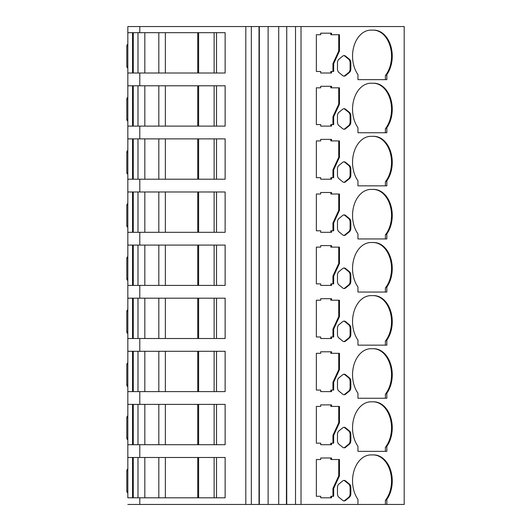 <?xml version="1.0" encoding="UTF-8"?>
<svg xmlns="http://www.w3.org/2000/svg" width="531" height="531" viewBox="0 0 531 531"><rect width="100%" height="100%" fill="white"/><g stroke="black" fill="none" stroke-linecap="round" stroke-linejoin="round"><path stroke-width="0.8" d="M357.96 74.605A26.039 18.412 -90 0 1 352.544 56.167A26.039 18.412 -90 0 1 370.957 30.121L373.844 30.121A26.039 18.412 -90 0 1 390.862 46.217A26.039 18.412 -90 0 1 386.84 74.605L386.84 79.65L357.96 79.65L357.96 74.605M357.96 127.706A26.039 18.412 -90 0 1 352.544 109.267A26.039 18.412 -90 0 1 370.957 83.221L373.844 83.221A26.039 18.412 -90 0 1 390.862 99.317A26.039 18.412 -90 0 1 386.84 127.706L386.84 132.75L357.96 132.75L357.96 127.706M357.96 180.805A26.039 18.412 -90 0 1 352.544 162.367A26.039 18.412 -90 0 1 370.957 136.321L373.844 136.321A26.039 18.412 -90 0 1 390.862 152.417A26.039 18.412 -90 0 1 386.84 180.805L386.84 185.85L357.96 185.85L357.96 180.805M357.96 233.905A26.039 18.412 -90 0 1 352.544 215.467A26.039 18.412 -90 0 1 370.957 189.421L373.844 189.421A26.039 18.412 -90 0 1 390.862 205.517A26.039 18.412 -90 0 1 386.84 233.905L386.84 238.95L357.96 238.95L357.96 233.905M357.96 287.005A26.039 18.412 -90 0 1 352.544 268.567A26.039 18.412 -90 0 1 370.957 242.521L373.844 242.521A26.039 18.412 -90 0 1 390.862 258.617A26.039 18.412 -90 0 1 386.84 287.005L386.84 292.05L357.96 292.05L357.96 287.005M357.96 340.105A26.039 18.412 -90 0 1 352.544 321.667A26.039 18.412 -90 0 1 370.957 295.621L373.844 295.621A26.039 18.412 -90 0 1 390.862 311.717A26.039 18.412 -90 0 1 386.84 340.105L386.84 345.15L357.96 345.15L357.96 340.105M357.96 393.205A26.039 18.412 -90 0 1 352.544 374.767A26.039 18.412 -90 0 1 370.957 348.721L373.844 348.721A26.039 18.412 -90 0 1 390.862 364.817A26.039 18.412 -90 0 1 386.84 393.205L386.84 398.25L357.96 398.25L357.96 393.205M357.96 446.305A26.039 18.412 -90 0 1 352.544 427.867A26.039 18.412 -90 0 1 370.957 401.821L373.844 401.821A26.039 18.412 -90 0 1 390.862 417.917A26.039 18.412 -90 0 1 386.84 446.305L386.84 451.35L357.96 451.35L357.96 446.305M357.96 504.45L357.96 499.405A26.039 18.412 -90 0 1 352.544 480.967A26.039 18.412 -90 0 1 370.957 454.921L373.844 454.921A26.039 18.412 -90 0 1 390.862 471.017A26.039 18.412 -90 0 1 386.84 499.405L386.84 504.45L268.122 504.45L268.122 26.55L127.832 26.55L127.832 32.676L225.124 32.676L225.124 73.012L127.832 73.012L127.832 85.776L225.124 85.776L225.124 126.112L127.832 126.112L127.832 138.876L225.124 138.876L225.124 179.212L127.832 179.212L127.832 191.976L225.124 191.976L225.124 232.312L127.832 232.312L127.832 245.076L225.124 245.076L225.124 285.412L127.832 285.412L127.832 298.176L225.124 298.176L225.124 338.512L127.832 338.512L127.832 351.276L225.124 351.276L225.124 391.612L127.832 391.612L127.832 404.376L225.124 404.376L225.124 444.712L127.832 444.712L127.832 457.476L225.124 457.476L225.124 497.812L127.832 497.812L127.832 457.476L127.832 497.812M127.832 504.45L268.122 504.45M301.024 504.45L301.024 26.55L404.191 26.55L404.191 504.45L386.84 504.45M316.357 496.279L316.357 459.521L320.704 459.521L320.704 457.987L331.536 457.987L331.536 459.521L339.455 459.521L339.455 475.856L333.68 488.42L333.68 496.279L331.536 496.279L331.536 497.812L320.704 497.812L320.704 496.279L316.357 496.279L319.987 496.279M350.832 487.571L350.832 493.757A4.082 2.887 -90 0 1 349.385 497.295L345.595 500.394A4.082 2.887 -90 0 1 344.154 500.939A4.082 2.887 -90 0 1 342.707 500.394L338.917 497.295A4.082 2.887 -90 0 1 337.47 493.757L337.47 487.571A4.082 2.887 -90 0 1 338.917 484.033L342.707 480.933A4.082 2.887 -90 0 1 344.154 480.389A4.082 2.887 -90 0 1 345.595 480.933L349.385 484.033A4.082 2.887 -90 0 1 350.832 487.571L350.108 487.571A4.082 2.887 90 0 0 348.661 484.033L344.871 480.933A4.082 2.887 90 0 0 343.789 480.422M316.357 443.179L316.357 406.421L320.704 406.421L320.704 404.887L331.536 404.887L331.536 406.421L339.455 406.421L339.455 422.756L333.68 435.32L333.68 443.179L331.536 443.179L331.536 444.712L320.704 444.712L320.704 443.179L316.357 443.179L319.987 443.179M350.832 434.471L350.832 440.657A4.082 2.887 -90 0 1 349.385 444.195L345.595 447.294A4.082 2.887 -90 0 1 344.154 447.839A4.082 2.887 -90 0 1 342.707 447.294L338.917 444.195A4.082 2.887 -90 0 1 337.47 440.657L337.47 434.471A4.082 2.887 -90 0 1 338.917 430.933L342.707 427.833A4.082 2.887 -90 0 1 344.154 427.289A4.082 2.887 -90 0 1 345.595 427.833L349.385 430.933A4.082 2.887 -90 0 1 350.832 434.471L350.108 434.471A4.082 2.887 90 0 0 348.661 430.933L344.871 427.833A4.082 2.887 90 0 0 343.789 427.322M316.357 390.079L316.357 353.321L320.704 353.321L320.704 351.787L331.536 351.787L331.536 353.321L339.455 353.321L339.455 369.656L333.68 382.22L333.68 390.079L331.536 390.079L331.536 391.612L320.704 391.612L320.704 390.079L316.357 390.079L319.987 390.079M350.832 381.371L350.832 387.557A4.082 2.887 -90 0 1 349.385 391.095L345.595 394.194A4.082 2.887 -90 0 1 344.154 394.739A4.082 2.887 -90 0 1 342.707 394.194L338.917 391.095A4.082 2.887 -90 0 1 337.47 387.557L337.47 381.371A4.082 2.887 -90 0 1 338.917 377.833L342.707 374.733A4.082 2.887 -90 0 1 344.154 374.189A4.082 2.887 -90 0 1 345.595 374.733L349.385 377.833A4.082 2.887 -90 0 1 350.832 381.371L350.108 381.371A4.082 2.887 90 0 0 348.661 377.833L344.871 374.733A4.082 2.887 90 0 0 343.789 374.222M316.357 336.979L316.357 300.221L320.704 300.221L320.704 298.688L331.536 298.688L331.536 300.221L339.455 300.221L339.455 316.556L333.68 329.12L333.68 336.979L331.536 336.979L331.536 338.512L320.704 338.512L320.704 336.979L316.357 336.979L319.987 336.979M350.832 328.271L350.832 334.457A4.082 2.887 -90 0 1 349.385 337.995L345.595 341.094A4.082 2.887 -90 0 1 344.154 341.639A4.082 2.887 -90 0 1 342.707 341.094L338.917 337.995A4.082 2.887 -90 0 1 337.47 334.457L337.47 328.271A4.082 2.887 -90 0 1 338.917 324.733L342.707 321.633A4.082 2.887 -90 0 1 344.154 321.089A4.082 2.887 -90 0 1 345.595 321.633L349.385 324.733A4.082 2.887 -90 0 1 350.832 328.271L350.108 328.271A4.082 2.887 90 0 0 348.661 324.733L344.871 321.633A4.082 2.887 90 0 0 343.789 321.122M316.357 283.879L316.357 247.121L320.704 247.121L320.704 245.587L331.536 245.587L331.536 247.121L339.455 247.121L339.455 263.456L333.68 276.02L333.68 283.879L331.536 283.879L331.536 285.412L320.704 285.412L320.704 283.879L316.357 283.879L319.987 283.879M350.832 275.171L350.832 281.357A4.082 2.887 -90 0 1 349.385 284.895L345.595 287.994A4.082 2.887 -90 0 1 344.154 288.539A4.082 2.887 -90 0 1 342.707 287.994L338.917 284.895A4.082 2.887 -90 0 1 337.47 281.357L337.47 275.171A4.082 2.887 -90 0 1 338.917 271.633L342.707 268.533A4.082 2.887 -90 0 1 344.154 267.989A4.082 2.887 -90 0 1 345.595 268.533L349.385 271.633A4.082 2.887 -90 0 1 350.832 275.171L350.108 275.171A4.082 2.887 90 0 0 348.661 271.633L344.871 268.533A4.082 2.887 90 0 0 343.789 268.022M316.357 230.779L316.357 194.021L320.704 194.021L320.704 192.487L331.536 192.487L331.536 194.021L339.455 194.021L339.455 210.356L333.68 222.92L333.68 230.779L331.536 230.779L331.536 232.312L320.704 232.312L320.704 230.779L316.357 230.779L319.987 230.779M350.832 222.071L350.832 228.257A4.082 2.887 -90 0 1 349.385 231.795L345.595 234.894A4.082 2.887 -90 0 1 344.154 235.439A4.082 2.887 -90 0 1 342.707 234.894L338.917 231.795A4.082 2.887 -90 0 1 337.47 228.257L337.47 222.071A4.082 2.887 -90 0 1 338.917 218.533L342.707 215.433A4.082 2.887 -90 0 1 344.154 214.889A4.082 2.887 -90 0 1 345.595 215.433L349.385 218.533A4.082 2.887 -90 0 1 350.832 222.071L350.108 222.071A4.082 2.887 90 0 0 348.661 218.533L344.871 215.433A4.082 2.887 90 0 0 343.789 214.922M316.357 177.679L316.357 140.921L320.704 140.921L320.704 139.387L331.536 139.387L331.536 140.921L339.455 140.921L339.455 157.256L333.68 169.82L333.68 177.679L331.536 177.679L331.536 179.212L320.704 179.212L320.704 177.679L316.357 177.679L319.987 177.679M350.832 168.971L350.832 175.157A4.082 2.887 -90 0 1 349.385 178.695L345.595 181.794A4.082 2.887 -90 0 1 344.154 182.339A4.082 2.887 -90 0 1 342.707 181.794L338.917 178.695A4.082 2.887 -90 0 1 337.47 175.157L337.47 168.971A4.082 2.887 -90 0 1 338.917 165.433L342.707 162.333A4.082 2.887 -90 0 1 344.154 161.789A4.082 2.887 -90 0 1 345.595 162.333L349.385 165.433A4.082 2.887 -90 0 1 350.832 168.971L350.108 168.971A4.082 2.887 90 0 0 348.661 165.433L344.871 162.333A4.082 2.887 90 0 0 343.789 161.822M316.357 124.579L316.357 87.821L320.704 87.821L320.704 86.287L331.536 86.287L331.536 87.821L339.455 87.821L339.455 104.156L333.68 116.72L333.68 124.579L331.536 124.579L331.536 126.112L320.704 126.112L320.704 124.579L316.357 124.579L319.987 124.579M350.832 115.871L350.832 122.057A4.082 2.887 -90 0 1 349.385 125.595L345.595 128.694A4.082 2.887 -90 0 1 344.154 129.239A4.082 2.887 -90 0 1 342.707 128.694L338.917 125.595A4.082 2.887 -90 0 1 337.47 122.057L337.47 115.871A4.082 2.887 -90 0 1 338.917 112.333L342.707 109.233A4.082 2.887 -90 0 1 344.154 108.689A4.082 2.887 -90 0 1 345.595 109.233L349.385 112.333A4.082 2.887 -90 0 1 350.832 115.871L350.108 115.871A4.082 2.887 90 0 0 348.661 112.333L344.871 109.233A4.082 2.887 90 0 0 343.789 108.722M316.357 71.479L316.357 34.721L320.704 34.721L320.704 33.188L331.536 33.188L331.536 34.721L339.455 34.721L339.455 51.056L333.68 63.62L333.68 71.479L331.536 71.479L331.536 73.012L320.704 73.012L320.704 71.479L316.357 71.479L319.987 71.479M350.832 62.771L350.832 68.957A4.082 2.887 -90 0 1 349.385 72.495L345.595 75.594A4.082 2.887 -90 0 1 344.154 76.139A4.082 2.887 -90 0 1 342.707 75.594L338.917 72.495A4.082 2.887 -90 0 1 337.47 68.957L337.47 62.771A4.082 2.887 -90 0 1 338.917 59.233L342.707 56.133A4.082 2.887 -90 0 1 344.154 55.589A4.082 2.887 -90 0 1 345.595 56.133L349.385 59.233A4.082 2.887 -90 0 1 350.832 62.771L350.108 62.771A4.082 2.887 90 0 0 348.661 59.233L344.871 56.133A4.082 2.887 90 0 0 343.789 55.622M385.393 504.45L385.393 500.375A26.039 18.412 90 0 0 390.325 471.674A26.039 18.412 90 0 0 373.12 454.921L370.957 454.921M385.393 500.375L386.84 499.405M245.813 504.45L245.813 26.55M301.024 26.55L295.528 26.55L295.528 504.45M319.987 459.521L316.357 459.521M320.704 497.812L330.813 497.812L330.813 496.279L331.536 496.279M332.957 496.279L332.957 488.42L333.68 488.42M332.957 488.42L338.738 475.856L339.455 475.856M338.738 475.856L338.738 459.521M331.536 459.521L330.813 459.521L330.813 457.987L320.704 457.987M343.789 500.906A4.082 2.887 90 0 0 344.871 500.394L348.661 497.295A4.082 2.887 90 0 0 350.108 493.757L350.108 487.571M225.124 497.812L216.522 497.812L216.522 457.476L225.124 457.476M251.329 504.45L251.329 26.55M259.015 504.45L259.015 26.55M127.832 468.986A2.044 2.044 0 0 0 126.809 470.751L126.809 491.175A2.044 2.044 180 0 0 127.832 492.941M259.327 504.45L259.327 26.55M295.528 26.55L286.733 26.55L286.733 504.45M127.832 470.751L126.809 470.751L126.809 491.175L127.832 491.175M286.733 26.55L286.428 504.45M286.428 26.55L278.722 26.55L278.722 504.45M278.722 26.55L268.122 26.55M385.393 451.35L385.393 447.275A26.039 18.412 90 0 0 390.325 418.574A26.039 18.412 90 0 0 373.12 401.821L370.957 401.821M385.393 447.275L386.84 446.305M319.987 406.421L316.357 406.421M320.704 444.712L330.813 444.712L330.813 443.179L331.536 443.179M332.957 443.179L332.957 435.32L333.68 435.32M332.957 435.32L338.738 422.756L339.455 422.756M338.738 422.756L338.738 406.421M331.536 406.421L330.813 406.421L330.813 404.887L320.704 404.887M343.789 447.806A4.082 2.887 90 0 0 344.871 447.294L348.661 444.195A4.082 2.887 90 0 0 350.108 440.657L350.108 434.471M225.124 444.712L216.522 444.712L216.522 404.376L225.124 404.376M127.832 444.712L127.832 404.376L127.832 444.712M127.832 415.886A2.044 2.044 0 0 0 126.809 417.651L126.809 438.075A2.044 2.044 180 0 0 127.832 439.841M127.832 417.651L126.809 417.651L126.809 438.075L127.832 438.075M385.393 398.25L385.393 394.175A26.039 18.412 90 0 0 390.325 365.474A26.039 18.412 90 0 0 373.12 348.721L370.957 348.721M385.393 394.175L386.84 393.205M319.987 353.321L316.357 353.321M320.704 391.612L330.813 391.612L330.813 390.079L331.536 390.079M332.957 390.079L332.957 382.22L333.68 382.22M332.957 382.22L338.738 369.656L339.455 369.656M338.738 369.656L338.738 353.321M331.536 353.321L330.813 353.321L330.813 351.787L320.704 351.787M343.789 394.706A4.082 2.887 90 0 0 344.871 394.194L348.661 391.095A4.082 2.887 90 0 0 350.108 387.557L350.108 381.371M225.124 391.612L216.522 391.612L216.522 351.276L225.124 351.276M127.832 391.612L127.832 351.276L127.832 391.612M127.832 362.786A2.044 2.044 0 0 0 126.809 364.551L126.809 384.975A2.044 2.044 180 0 0 127.832 386.741M127.832 364.551L126.809 364.551L126.809 384.975L127.832 384.975M385.393 345.15L385.393 341.075A26.039 18.412 90 0 0 390.325 312.374A26.039 18.412 90 0 0 373.12 295.621L370.957 295.621M385.393 341.075L386.84 340.105M319.987 300.221L316.357 300.221M320.704 338.512L330.813 338.512L330.813 336.979L331.536 336.979M332.957 336.979L332.957 329.12L333.68 329.12M332.957 329.12L338.738 316.556L339.455 316.556M338.738 316.556L338.738 300.221M331.536 300.221L330.813 300.221L330.813 298.688L320.704 298.688M343.789 341.606A4.082 2.887 90 0 0 344.871 341.094L348.661 337.995A4.082 2.887 90 0 0 350.108 334.457L350.108 328.271M225.124 338.512L216.522 338.512L216.522 298.176L225.124 298.176M127.832 338.512L127.832 298.176L127.832 338.512M127.832 309.686A2.044 2.044 0 0 0 126.809 311.451L126.809 331.875A2.044 2.044 180 0 0 127.832 333.641M127.832 311.451L126.809 311.451L126.809 331.875L127.832 331.875M385.393 292.05L385.393 287.975A26.039 18.412 90 0 0 390.325 259.274A26.039 18.412 90 0 0 373.12 242.521L370.957 242.521M385.393 287.975L386.84 287.005M319.987 247.121L316.357 247.121M320.704 285.412L330.813 285.412L330.813 283.879L331.536 283.879M332.957 283.879L332.957 276.02L333.68 276.02M332.957 276.02L338.738 263.456L339.455 263.456M338.738 263.456L338.738 247.121M331.536 247.121L330.813 247.121L330.813 245.587L320.704 245.587M343.789 288.506A4.082 2.887 90 0 0 344.871 287.994L348.661 284.895A4.082 2.887 90 0 0 350.108 281.357L350.108 275.171M225.124 285.412L216.522 285.412L216.522 245.076L225.124 245.076M127.832 285.412L127.832 245.076L127.832 285.412M127.832 256.586A2.044 2.044 0 0 0 126.809 258.351L126.809 278.775A2.044 2.044 180 0 0 127.832 280.541M127.832 258.351L126.809 258.351L126.809 278.775L127.832 278.775M385.393 238.95L385.393 234.875A26.039 18.412 90 0 0 390.325 206.174A26.039 18.412 90 0 0 373.12 189.421L370.957 189.421M385.393 234.875L386.84 233.905M319.987 194.021L316.357 194.021M320.704 232.312L330.813 232.312L330.813 230.779L331.536 230.779M332.957 230.779L332.957 222.92L333.68 222.92M332.957 222.92L338.738 210.356L339.455 210.356M338.738 210.356L338.738 194.021M331.536 194.021L330.813 194.021L330.813 192.487L320.704 192.487M343.789 235.406A4.082 2.887 90 0 0 344.871 234.894L348.661 231.795A4.082 2.887 90 0 0 350.108 228.257L350.108 222.071M225.124 232.312L216.522 232.312L216.522 191.976L225.124 191.976M127.832 232.312L127.832 191.976L127.832 232.312M127.832 203.486A2.044 2.044 0 0 0 126.809 205.251L126.809 225.675A2.044 2.044 180 0 0 127.832 227.441M127.832 205.251L126.809 205.251L126.809 225.675L127.832 225.675M385.393 185.85L385.393 181.775A26.039 18.412 90 0 0 390.325 153.074A26.039 18.412 90 0 0 373.12 136.321L370.957 136.321M385.393 181.775L386.84 180.805M319.987 140.921L316.357 140.921M320.704 179.212L330.813 179.212L330.813 177.679L331.536 177.679M332.957 177.679L332.957 169.82L333.68 169.82M332.957 169.82L338.738 157.256L339.455 157.256M338.738 157.256L338.738 140.921M331.536 140.921L330.813 140.921L330.813 139.387L320.704 139.387M343.789 182.306A4.082 2.887 90 0 0 344.871 181.794L348.661 178.695A4.082 2.887 90 0 0 350.108 175.157L350.108 168.971M225.124 179.212L216.522 179.212L216.522 138.876L225.124 138.876M127.832 179.212L127.832 138.876L127.832 179.212M127.832 150.386A2.044 2.044 0 0 0 126.809 152.151L126.809 172.575A2.044 2.044 180 0 0 127.832 174.341M127.832 152.151L126.809 152.151L126.809 172.575L127.832 172.575M385.393 132.75L385.393 128.675A26.039 18.412 90 0 0 390.325 99.974A26.039 18.412 90 0 0 373.12 83.221L370.957 83.221M385.393 128.675L386.84 127.706M319.987 87.821L316.357 87.821M320.704 126.112L330.813 126.112L330.813 124.579L331.536 124.579M332.957 124.579L332.957 116.72L333.68 116.72M332.957 116.72L338.738 104.156L339.455 104.156M338.738 104.156L338.738 87.821M331.536 87.821L330.813 87.821L330.813 86.287L320.704 86.287M343.789 129.206A4.082 2.887 90 0 0 344.871 128.694L348.661 125.595A4.082 2.887 90 0 0 350.108 122.057L350.108 115.871M225.124 126.112L216.522 126.112L216.522 85.776L225.124 85.776M127.832 126.112L127.832 85.776L127.832 126.112M127.832 97.286A2.044 2.044 0 0 0 126.809 99.051L126.809 119.475A2.044 2.044 180 0 0 127.832 121.241M127.832 99.051L126.809 99.051L126.809 119.475L127.832 119.475M385.393 79.65L385.393 75.575A26.039 18.412 90 0 0 390.325 46.874A26.039 18.412 90 0 0 373.12 30.121L370.957 30.121M385.393 75.575L386.84 74.605M319.987 34.721L316.357 34.721M320.704 73.012L330.813 73.012L330.813 71.479L331.536 71.479M332.957 71.479L332.957 63.62L333.68 63.62M332.957 63.62L338.738 51.056L339.455 51.056M338.738 51.056L338.738 34.721M331.536 34.721L330.813 34.721L330.813 33.188L320.704 33.188M343.789 76.106A4.082 2.887 90 0 0 344.871 75.594L348.661 72.495A4.082 2.887 90 0 0 350.108 68.957L350.108 62.771M225.124 73.012L216.522 73.012L216.522 32.676L225.124 32.676M127.832 73.012L127.832 32.676L127.832 73.012M127.832 44.186A2.044 2.044 0 0 0 126.809 45.951L126.809 66.375A2.044 2.044 180 0 0 127.832 68.141M127.832 45.951L126.809 45.951L126.809 66.375L127.832 66.375M127.832 26.55L127.832 32.676L127.832 26.55M139.799 504.45L139.799 497.812M139.799 32.676L139.799 26.55M139.799 85.776L139.799 73.012M139.799 138.876L139.799 126.112M139.799 191.976L139.799 179.212M139.799 245.076L139.799 232.312M139.799 298.176L139.799 285.412M139.799 351.276L139.799 338.512M139.799 404.376L139.799 391.612M139.799 457.476L139.799 444.712M350.108 493.757L350.832 493.757M349.385 497.295L348.661 497.295M348.661 484.033L349.385 484.033M344.871 480.933L345.595 480.933M344.871 500.394L345.595 500.394M198.621 497.812L198.621 457.476M197.744 457.476L197.744 497.812M165.353 497.812L165.353 457.476M158.815 497.812L158.815 457.476M144.824 497.812L144.824 457.476M137.98 457.476L137.98 497.812M133.268 497.812L133.268 457.476M350.108 440.657L350.832 440.657M349.385 444.195L348.661 444.195M348.661 430.933L349.385 430.933M344.871 427.833L345.595 427.833M344.871 447.294L345.595 447.294M198.621 444.712L198.621 404.376M197.744 404.376L197.744 444.712M165.353 444.712L165.353 404.376M158.815 444.712L158.815 404.376M144.824 444.712L144.824 404.376M137.98 404.376L137.98 444.712M133.268 444.712L133.268 404.376M350.108 387.557L350.832 387.557M349.385 391.095L348.661 391.095M348.661 377.833L349.385 377.833M344.871 374.733L345.595 374.733M344.871 394.194L345.595 394.194M198.621 391.612L198.621 351.276M197.744 351.276L197.744 391.612M165.353 391.612L165.353 351.276M158.815 391.612L158.815 351.276M144.824 391.612L144.824 351.276M137.98 351.276L137.98 391.612M133.268 391.612L133.268 351.276M350.108 334.457L350.832 334.457M349.385 337.995L348.661 337.995M348.661 324.733L349.385 324.733M344.871 321.633L345.595 321.633M344.871 341.094L345.595 341.094M198.621 338.512L198.621 298.176M197.744 298.176L197.744 338.512M165.353 338.512L165.353 298.176M158.815 338.512L158.815 298.176M144.824 338.512L144.824 298.176M137.98 298.176L137.98 338.512M133.268 338.512L133.268 298.176M350.108 281.357L350.832 281.357M349.385 284.895L348.661 284.895M348.661 271.633L349.385 271.633M344.871 268.533L345.595 268.533M344.871 287.994L345.595 287.994M198.621 285.412L198.621 245.076M197.744 245.076L197.744 285.412M165.353 285.412L165.353 245.076M158.815 285.412L158.815 245.076M144.824 285.412L144.824 245.076M137.98 245.076L137.98 285.412M133.268 285.412L133.268 245.076M350.108 228.257L350.832 228.257M349.385 231.795L348.661 231.795M348.661 218.533L349.385 218.533M344.871 215.433L345.595 215.433M344.871 234.894L345.595 234.894M198.621 232.312L198.621 191.976M197.744 191.976L197.744 232.312M165.353 232.312L165.353 191.976M158.815 232.312L158.815 191.976M144.824 232.312L144.824 191.976M137.98 191.976L137.98 232.312M133.268 232.312L133.268 191.976M350.108 175.157L350.832 175.157M349.385 178.695L348.661 178.695M348.661 165.433L349.385 165.433M344.871 162.333L345.595 162.333M344.871 181.794L345.595 181.794M198.621 179.212L198.621 138.876M197.744 138.876L197.744 179.212M165.353 179.212L165.353 138.876M158.815 179.212L158.815 138.876M144.824 179.212L144.824 138.876M137.98 138.876L137.98 179.212M133.268 179.212L133.268 138.876M350.108 122.057L350.832 122.057M349.385 125.595L348.661 125.595M348.661 112.333L349.385 112.333M344.871 109.233L345.595 109.233M344.871 128.694L345.595 128.694M198.621 126.112L198.621 85.776M197.744 85.776L197.744 126.112M165.353 126.112L165.353 85.776M158.815 126.112L158.815 85.776M144.824 126.112L144.824 85.776M137.98 85.776L137.98 126.112M133.268 126.112L133.268 85.776M350.108 68.957L350.832 68.957M349.385 72.495L348.661 72.495M348.661 59.233L349.385 59.233M344.871 56.133L345.595 56.133M344.871 75.594L345.595 75.594M198.621 73.012L198.621 32.676M197.744 32.676L197.744 73.012M165.353 73.012L165.353 32.676M158.815 73.012L158.815 32.676M144.824 73.012L144.824 32.676M137.98 32.676L137.98 73.012M133.268 73.012L133.268 32.676M214.132 457.476L214.132 497.812M132.551 457.476L132.551 497.812M214.132 404.376L214.132 444.712M132.551 404.376L132.551 444.712M214.132 351.276L214.132 391.612M132.551 351.276L132.551 391.612M214.132 298.176L214.132 338.512M132.551 298.176L132.551 338.512M214.132 245.076L214.132 285.412M132.551 245.076L132.551 285.412M214.132 191.976L214.132 232.312M132.551 191.976L132.551 232.312M214.132 138.876L214.132 179.212M132.551 138.876L132.551 179.212M214.132 85.776L214.132 126.112M132.551 85.776L132.551 126.112M214.132 32.676L214.132 73.012M132.551 32.676L132.551 73.012"/></g></svg>
